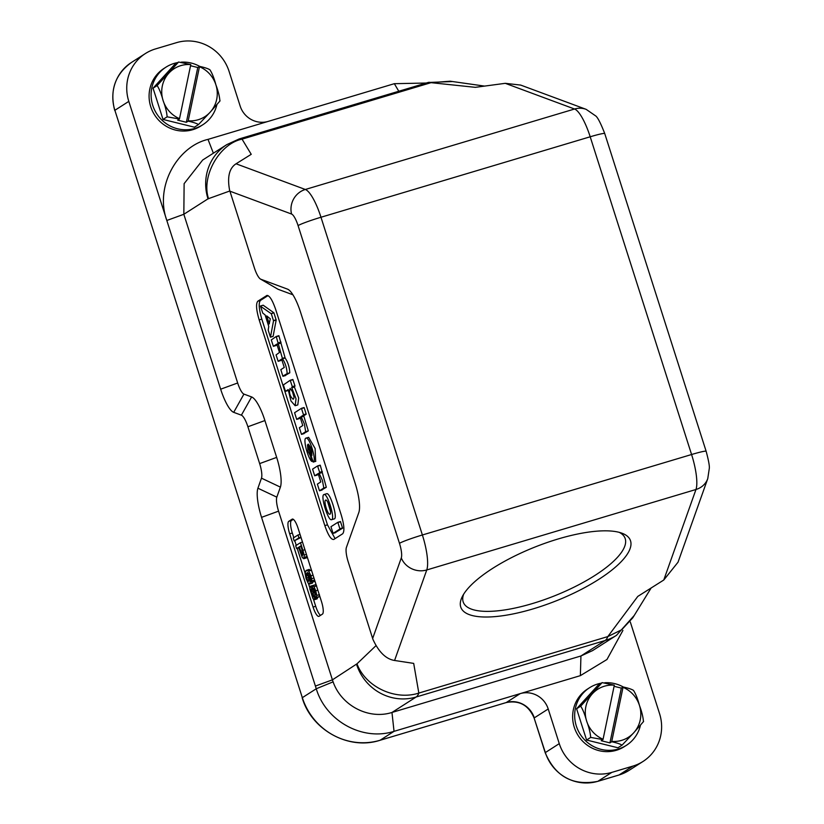 <?xml version="1.0" encoding="UTF-8"?>
<svg xmlns="http://www.w3.org/2000/svg" width="824" height="824" viewBox="0 0 824 824"><rect width="100%" height="100%" fill="white"/><g stroke="black" fill="none" stroke-linecap="round" stroke-linejoin="round"><path stroke-width="1.24" d="M327.756 502.135L330.527 511.395M330.033 514.155C332.144 513.239 327.798 499.148 325.696 500.106C323.307 500.384 327.705 515.175 329.899 514.217L330.033 514.155M323.801 494.616L323.997 494.534C327.519 492.917 335.471 519.295 331.578 519.687C328.189 521.293 320.361 496.058 323.801 494.616M326.438 493.823L326.634 493.741C330.125 491.979 338.17 518.657 334.214 518.904L331.598 519.687M308.197 444.105L311.843 455.579C312.142 450.779 310.926 446.958 308.197 444.105L308.186 444.105M311.75 461.213L311.729 461.419C307.579 457.784 302.799 438.409 305.982 438.131C309.525 436.452 317.075 461.584 313.192 462.089L307.465 444.857L307.98 451.14L310.37 455.868L311.75 461.213L312.605 460.966M305.982 438.131L308.629 437.338L315.118 448.472L315.664 461.327M291.943 389.855L293.993 397.014M293.251 392.791L290.099 388.403C288.822 392.646 289.842 396.262 293.169 399.259C294.219 398.528 294.25 396.375 293.251 392.791M292.314 386.662L291.778 387.816L296.032 398.775L295.157 405.717L290.975 400.989L288.184 389.587L285.464 391.328L283.374 384.932L290.213 380.266L292.314 386.662L294.951 385.879L294.415 387.033L298.669 397.982L297.794 404.924L295.157 405.717M292.85 379.483L290.213 380.266L292.85 379.483L294.951 385.879M269.17 323.914L270.303 318.785L266.667 315.87L269.355 323.863M260.538 306.26L271.323 313.759L273.527 320.814L270.457 337.181L268.181 330.094L268.779 326.459L265.081 314.871L262.763 313.099L260.538 306.26M263.155 305.199L260.518 305.992L263.175 305.21L273.856 312.77L271.323 313.759M271.22 313.563L273.856 312.77M273.959 312.976L276.174 320.021L273.527 320.814M273.496 320.567L276.133 319.784M276.174 320.021L273.115 336.367L270.478 337.15L273.104 336.388M278.873 335.687L276.236 336.48L282.508 358.801C285.331 363.096 286.876 368.029 287.133 373.612L282.828 376.104L280.829 369.646L284.259 367.452L281.602 359.12L278.162 361.324L276.071 354.928L279.48 352.456L276.823 344.133L273.383 346.327L271.281 339.931L276.236 336.48L278.873 335.698L285.145 358.007C287.978 362.303 289.523 367.247 289.78 372.829L285.464 375.311M289.76 372.86L287.123 373.643L289.78 372.819M282.22 359.625L280.685 360.325M277.441 344.638L275.896 345.328M304.087 407.54L301.45 408.333L303.572 414.997L301.079 416.584L304.406 424.01L305.673 431.673L301.491 434.382L299.359 427.718L302.789 425.524L300.132 417.191L296.702 419.385L294.58 412.721L301.44 408.333L304.211 407.746L306.209 414.204L303.716 415.801L308.31 430.89L304.005 433.383M300.75 417.696L299.215 418.386M320.196 465.158L317.559 465.941L319.65 472.337L319.197 473.45L322.411 480.413L323.698 487.303L323.657 488.117L319.485 490.785L317.364 484.121L320.793 481.927L318.136 473.594L314.696 475.788L312.574 469.124L317.549 465.941L320.32 465.364L326.304 487.293L321.999 489.786M318.754 474.099L317.219 474.789M340.466 521.541L337.83 522.323L339.952 528.987L333.081 533.386L330.96 526.711L337.819 522.323L340.466 521.541L342.588 528.205L335.595 532.386M268.027 295.589L260.425 300.441C258.437 302.882 258.89 309.103 261.816 319.115L327.468 524.826L335.08 538.618M267.244 295.394L266.657 295.569C269.273 295.064 272.27 299.668 275.638 309.381L341.291 515.093C344.216 525.094 344.669 531.326 342.681 533.767L333.813 539.432C331.197 539.936 328.199 535.332 324.831 525.619L259.169 319.897C256.254 309.896 255.79 303.675 257.788 301.234L266.945 295.435M229.896 191.178L291.552 214.034A19.941 18.942 -69.7 0 1 305.333 189.479L236.055 163.791C229.309 168.117 227.146 176.892 229.587 190.138L254.307 267.666A14.245 3.626 -106.6 0 0 260.497 279.079A14.245 3.626 -106.6 0 0 260.827 279.233L287.535 289.142A28.479 7.251 73.4 0 1 288.194 289.451A28.479 7.251 73.4 0 1 300.575 312.286L355.175 483.369A28.479 7.251 73.4 0 1 358.821 512.518L346.41 547.414A14.245 3.626 -106.6 0 0 348.243 561.989L372.654 638.476L401.298 557.91A14.245 3.626 -106.6 0 0 399.475 543.335A19.941 1.401 -17.7 0 1 422.382 534.982A34.175 8.693 73.4 0 1 426.76 569.961A19.941 18.21 -160.4 0 1 401.298 557.91M236.055 163.791L251.227 154.315L242.05 139.153L431.024 82.668L450.192 81.205L484.563 86.098M208.585 198.79C200.943 176.521 219.349 143.726 242.05 139.153A56.969 14.492 73.4 0 0 239.156 138.957L226.796 144.622A48.42 46.711 -122.6 0 0 208.008 198.831L229.834 190.983M315.396 686.062L332.412 679.851A48.42 46.711 57.4 0 0 333.102 681.85L316.262 688.761C325.943 721.227 362.714 741.373 394.037 731.341L380.101 740.251A63.232 60.997 -122.6 0 1 302.326 697.671L316.262 688.761L261.558 517.348A28.479 7.251 73.4 0 1 257.912 488.21L261.476 478.167A14.245 3.626 -106.6 0 0 259.653 463.593L247.9 426.76A14.245 3.626 -106.6 0 0 241.381 415.183L233.697 412.34A28.479 7.251 73.4 0 1 220.657 389.196L237.673 382.985A13.668 3.481 -106.6 0 0 243.935 394.099L251.619 396.941A29.056 7.395 73.4 0 1 264.916 420.549L276.668 457.392A29.056 7.395 73.4 0 1 280.397 487.118L276.823 497.15A13.668 3.481 -106.6 0 0 278.574 511.148L332.412 679.851L356.988 663.814C365.444 686.794 395.087 700.822 418.829 693.077L413.689 663.392L394.572 660.477L426.76 569.961L695.971 489.497L663.773 580.014L678.039 562.184L707.764 478.61A19.941 18.21 -160.4 0 1 695.971 489.497A34.175 8.693 -106.6 0 0 691.583 454.518L590.19 136.784A19.941 1.401 -17.7 0 1 604.744 133.56C600.5 122.694 597.369 116.74 595.371 115.71L586.163 109.355L520.706 85.088L505.267 83.327L475.314 87.334L431.024 82.668A56.969 14.492 -106.6 0 0 428.119 82.482L239.145 138.957M663.773 580.014L637.786 596.411L607.803 636.591L621.708 629.742L632.791 617.794L651.135 587.986M292.901 294.786L278.038 289.276L260.497 279.079M333.102 681.85C341.332 705.632 368.709 719.888 391.966 712.461L580.941 655.976L580.364 675.649L520.191 693.633A22.784 21.98 -122.6 0 1 548.217 708.98L559.269 743.629A42.724 41.21 57.4 0 0 611.82 772.397L632.935 766.083A42.724 41.21 57.4 0 0 642.977 761.489A42.724 41.21 57.4 0 0 659.561 713.656L630.329 622.048M356.988 663.814L375.95 645.697M394.572 660.477C386.013 659.118 378.824 652.124 372.994 639.496M372.984 639.506L372.654 638.476M558.075 538.989A91.145 28.922 158.3 0 0 462.264 596.669A91.145 28.922 158.3 0 0 556.344 600.789A91.145 28.922 158.3 0 0 621.883 533.179A91.145 28.922 158.3 0 0 558.075 538.989M592.353 650.702L580.941 655.976L605.115 640.526L416.141 697.011A56.969 14.492 -106.6 0 0 418.829 693.077L607.803 636.591A56.969 14.492 -106.6 0 1 605.115 640.526A48.42 46.711 -122.6 0 0 616.496 635.314L634.161 615.559M237.673 382.985L183.834 214.281L184.123 183.649L202.601 160.124M319.053 616.29A11.392 2.894 73.4 0 1 318.857 616.373A11.392 2.894 73.4 0 1 313.068 607.082L289.677 533.787A11.392 2.894 73.4 0 1 288.75 521.345L292.139 519.182A11.392 2.894 73.4 0 1 292.324 519.089A11.392 2.894 73.4 0 1 298.123 528.39L321.514 601.674A11.392 2.894 73.4 0 1 322.431 614.127L319.053 616.29M463.624 594.238A86.984 27.604 158.3 0 0 463.366 602.396A86.984 27.604 158.3 0 0 554.398 595.896A86.984 27.604 158.3 0 0 625.014 538.093A86.984 27.604 158.3 0 0 619.226 532.345M293.251 538.021L294.168 540.904L298.927 537.866L298 534.982L293.251 538.021M300.956 537.258L298.927 537.866M301.007 537.433L294.168 540.904M300.039 534.374L298 534.982M302.49 551.338L302.48 555.675L299.194 546.951L300.77 545.941L302.49 551.338M300.925 546.436L299.194 546.951M302.892 550.319L300.461 542.676L295.703 545.715L296.63 548.588L298.587 547.342L302.346 557.663L303.901 558.641L304.2 555.108L302.902 550.329L304.932 549.721M306.219 557.951L303.747 558.713L306.538 557.858L307.022 556.684M304.375 557.498L307.033 556.313M298.782 547.95L296.63 548.588M300.461 542.676L302.49 542.068M308.825 581.281L307.774 580.663L306.61 578.057L306.343 573.514L308.557 576.893L308.722 581.332M311.946 580.879L310.967 575.822L308.639 571.032L306.116 570.424L305.045 573.195L306.065 578.541L308.032 582.949L309.762 583.928L310.257 581.579L309.247 576.882L307.208 572.474L309.515 574.04L311.524 582.352L311.946 580.879L314.583 579.962M309.257 569.405L306.116 570.424M312.028 583.248L309.577 584.01L312.399 583.135L312.893 581.94M314.16 581.559L311.524 582.352M311.616 570.661L308.753 569.631M314.15 581.569L314.583 580.065M313.656 596.947L311.534 593.507L311.101 588.985L313.192 592.466L313.584 596.988M315.17 591.169L315.52 594.98L313.182 589.572L313.388 588.305L314.202 588.872L315.17 591.169M315.52 594.98L314.716 594.361L315.767 594.053M313.542 588.264L314.202 588.872M312.214 586.297L310.246 586.297L309.814 588.82L312.883 598.44L314.511 599.635L314.603 595.649L316.426 597.627L316.797 595.402L315.747 590.818L314.006 586.657L312.584 585.586L312.43 588.841L310.246 586.297M316.88 598.935L314.377 599.697L317.147 598.852L317.58 597.616M315.654 597.41L319.073 596.834M316.663 585.895L315.345 584.741L312.584 585.586M319.063 596.844L319.434 594.578M314.943 598.43L317.58 597.307M320.526 615.343A11.392 2.894 73.4 0 1 315.705 606.289L313.45 599.213M309.773 587.708L308.413 583.433M305.045 572.907L297.237 548.413M296.259 545.364L294.776 540.719M293.808 537.67L292.314 533.004A11.392 2.894 73.4 0 1 291.397 520.552L293.303 519.336M426.245 83.039L394.336 83.688L208.008 139.38L213.375 153.202M208.008 139.38C177.294 146.59 154.479 186.657 166.819 220.482L128.802 101.383L114.876 110.292A42.724 41.21 -122.6 0 1 131.459 62.449L145.385 53.55A42.724 41.21 57.4 0 0 128.802 101.383M220.657 389.196L166.819 220.482L183.834 214.281L208.008 198.831M268.181 121.396A22.784 21.98 -122.6 0 1 240.155 106.059L229.093 71.41A42.724 41.21 57.4 0 0 176.552 42.642L155.437 48.946A42.724 41.21 57.4 0 0 145.385 53.55M640.413 725.398A34.175 32.97 -122.6 0 1 626.394 745.318L624.365 746.616A34.175 32.97 -122.6 0 1 578.18 735.564A34.175 32.97 -122.6 0 1 587.553 689.008L589.582 687.71A34.175 32.97 -122.6 0 1 601.283 683.168M622.913 630.432L606.969 659.499L580.364 675.649M356.586 664.401A48.42 46.711 57.4 0 0 416.141 697.011L391.966 712.461L394.037 731.341L520.191 693.633L506.255 702.542A22.784 21.98 -122.6 0 1 534.282 717.879L548.217 708.98M216.856 104.803A34.175 32.97 -122.6 0 1 202.838 124.733L200.809 126.02A34.175 32.97 -122.6 0 1 154.624 114.979A34.175 32.97 -122.6 0 1 164.007 68.423L166.026 67.125A34.175 32.97 -122.6 0 1 177.727 62.583M202.838 124.733A34.175 32.97 -122.6 0 1 156.653 113.681A34.175 32.97 -122.6 0 1 166.026 67.125M181.208 62.161A34.175 32.97 -122.6 0 1 199.82 66.445M188.14 121.149L186.368 122.282L177.675 120.139L179.436 119.006L167.118 116.833C166.798 112.291 165.459 106.883 163.111 100.59C161.319 93.926 159.331 88.92 157.137 85.572L178.55 62.058L174.461 64.674L153.058 88.189L163.028 119.449L194.412 127.184L198.491 124.568C196.73 123.404 193.28 122.271 188.14 121.149L188.212 120.798A28.479 27.47 57.4 0 0 210.161 112.208L198.491 124.568M199.47 66.723L199.542 66.373C204.651 67.475 208.112 68.619 209.924 69.803C212.118 73.151 214.106 78.146 215.888 84.8A28.479 27.47 57.4 0 0 199.47 66.723L188.212 120.798M179.519 118.656L190.777 64.581A28.479 27.47 57.4 0 0 168.838 73.171A28.479 27.47 57.4 0 0 163.111 100.59A28.479 27.47 57.4 0 0 179.519 118.656L179.436 119.006M219.905 101.053L210.161 112.208A28.479 27.47 57.4 0 0 216.681 99.395A28.479 27.47 57.4 0 0 215.888 84.8C218.247 91.104 219.586 96.521 219.905 101.053L220.039 100.785M186.368 122.282L197.77 67.506L199.542 66.373M178.612 62.027L190.777 64.581M190.54 65.724L197.77 67.506M153.058 88.189L157.137 85.572M163.028 119.449L167.118 116.833M626.394 745.318A34.175 32.97 -122.6 0 1 580.209 734.266A34.175 32.97 -122.6 0 1 589.582 687.71M604.764 682.756A34.175 32.97 -122.6 0 1 623.366 687.031M611.686 741.744L609.925 742.877L601.221 740.725L602.993 739.602L590.674 737.418C590.345 732.886 589.016 727.468 586.667 721.185C584.875 714.511 582.887 709.505 580.693 706.168L602.097 682.653L598.008 685.259L576.604 708.774L586.585 740.034L617.959 747.77L622.048 745.164C620.287 744 616.826 742.857 611.686 741.744L611.769 741.384A28.479 27.47 57.4 0 0 633.718 732.794L622.048 745.164M623.026 687.309L623.099 686.959C628.207 688.071 631.668 689.214 633.481 690.388C635.675 693.736 637.663 698.742 639.445 705.385A28.479 27.47 57.4 0 0 623.026 687.309L611.769 741.384M603.075 739.241L614.323 685.177A28.479 27.47 57.4 0 0 592.394 693.756A28.479 27.47 57.4 0 0 586.667 721.185A28.479 27.47 57.4 0 0 603.075 739.241L602.993 739.602M643.451 721.649L633.718 732.794A28.479 27.47 57.4 0 0 640.227 719.98A28.479 27.47 57.4 0 0 639.445 705.385C641.803 711.699 643.132 717.117 643.451 721.649L643.596 721.371M609.925 742.877L621.327 688.091L623.099 686.959M602.169 682.622L614.323 685.177M614.086 686.31L621.327 688.091M576.604 708.774L580.693 706.168M586.585 740.034L590.674 737.418M312.667 461.141L311.771 461.409M310.844 455.435L310.257 455.61M310.926 455.703L310.37 455.868M294.971 386.147L292.335 386.93M291.665 387.362L294.302 386.569M294.415 387.023L291.778 387.816M285.464 391.318L288.112 390.535L285.464 391.328M292.973 379.689L290.336 380.472M280.809 360.531L278.172 361.314L280.809 360.531M276.03 345.534L273.383 346.327L276.019 345.534M278.996 335.904L276.359 336.686M280.974 342.084L278.337 342.877M281.005 342.351L278.358 343.144M280.397 342.743L277.76 343.526M280.521 343.196L277.873 343.989M285.011 357.595L282.375 358.378M285.145 358.007L282.508 358.801M285.598 375.517L282.951 376.311L285.588 375.528M299.339 418.592L296.702 419.385L299.339 418.602M304.211 407.746L301.563 408.539M306.178 413.936L303.541 414.729M306.209 414.204L303.572 414.997M303.716 415.801L301.079 416.584M303.829 416.254L301.193 417.047M308.31 430.89L305.673 431.673M308.3 430.921L305.653 431.714M304.128 433.589L301.491 434.382L304.118 433.589M317.343 474.995L314.706 475.788L317.343 474.995M320.32 465.364L317.673 466.147M322.287 471.544L319.65 472.337M322.318 471.822L319.681 472.605M321.721 472.204L319.084 472.986M321.834 472.657L319.197 473.45M326.304 487.293L323.667 488.076M326.294 487.324L323.657 488.117M322.122 489.992L319.485 490.785L322.122 489.992M340.59 521.746L337.953 522.529M339.921 528.72L342.557 527.937M342.588 528.205L339.952 528.987M333.081 533.375L335.718 532.592L333.081 533.375M261.816 319.115L259.169 319.897M324.831 525.619L327.468 524.826M257.788 301.234L260.425 300.441M399.475 543.335L298.072 225.601A19.941 1.401 162.3 0 1 320.979 217.248L590.19 136.784A34.175 8.693 -106.6 0 0 574.544 109.015L305.333 189.479A34.175 8.693 73.4 0 1 320.979 217.248L422.382 534.982L691.583 454.518A19.941 1.401 -17.7 0 1 706.147 451.294L604.744 133.56M298.072 225.601A14.245 3.626 -106.6 0 0 291.552 214.034M586.163 109.355A19.941 18.942 110.3 0 0 574.544 109.015L505.267 83.327M278.038 289.276L260.827 279.233M288.884 289.924L287.535 289.142M303.222 554.253L301.8 554.676M302.284 550.71L300.564 551.225M306.435 554.439L304.2 555.108M309.165 580.25L307.774 580.663M308.712 577.428L306.61 578.057M307.589 574.544L305.982 575.028M310.473 576.512L309.247 576.882M311.184 581.301L310.257 581.579M311.276 570.239L308.639 571.032M313.058 575.193L310.967 575.822M313.954 578.005L311.709 578.675M313.913 595.917L312.718 596.277M313.347 592.961L311.534 593.507M312.214 590.005L310.844 590.417M315.304 591.611L313.769 592.065M314.387 589.212L313.182 589.572M316.478 585.916L314.006 586.657M317.848 590.19L315.747 590.818M319.269 594.66L316.797 595.402M292.314 533.004L289.677 533.787M313.068 607.082L315.705 606.289M291.397 520.552L288.75 521.345M642.977 761.489L629.042 770.389A42.724 41.21 -122.6 0 1 618.999 774.993L632.935 766.083M618.793 775.054A5.696 1.452 -106.6 0 0 618.906 775.034L597.791 781.348A5.696 1.452 -106.6 0 0 597.884 781.296L611.82 772.397M597.791 781.348C572.886 786.137 555.345 776.589 545.189 752.683L534.127 718.034L545.334 752.528A42.724 41.21 -122.6 0 0 597.884 781.296L618.999 774.993A5.696 1.452 -106.6 0 1 618.906 775.034L629.042 770.389M545.189 752.683L559.269 743.629M379.895 740.312A5.696 1.452 73.4 0 0 379.998 740.292A5.696 1.452 73.4 0 0 380.101 740.251L506.255 702.542A5.696 1.452 73.4 0 1 506.163 702.584A5.696 1.452 73.4 0 1 506.049 702.604M278.574 511.148L261.558 517.348M276.823 497.15L257.912 488.21M280.397 487.118L261.476 478.167M276.668 457.392L259.653 463.593M264.916 420.549L247.9 426.76M251.619 396.941L241.381 415.183M243.935 394.099L233.697 412.34M394.336 83.688L398.785 91.248M302.326 697.671L114.876 110.292L302.326 697.671M323.976 494.534L326.613 493.741M315.839 461.296L313.202 462.089M312.667 461.162L311.76 461.43M452.551 81.545L428.119 82.482M707.764 478.61L709.279 468.526C709.68 466.363 708.64 460.626 706.147 451.294M592.332 650.764L616.496 635.314M202.632 160.062L226.796 144.622M318.95 596.895L316.313 597.688M313.017 585.452L310.38 586.235M534.127 718.034C528.586 705.179 519.264 700.029 506.163 702.584L379.998 740.292C348.82 750.499 311.606 730.105 302.181 697.825M114.721 110.437C109.561 90.372 115.144 74.376 131.459 62.449"/></g></svg>
